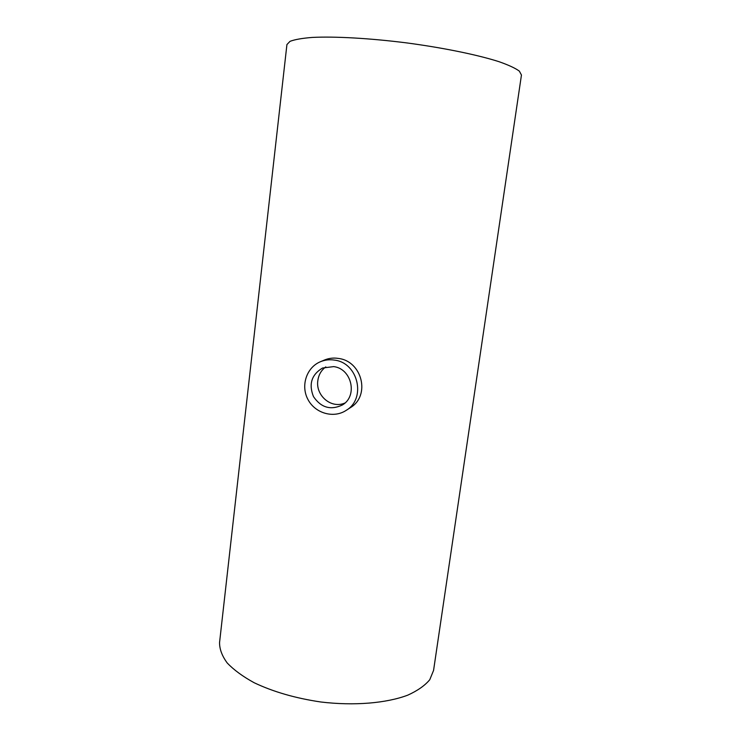 <?xml version="1.0" encoding="UTF-8"?>
<svg xmlns="http://www.w3.org/2000/svg" width="741" height="741" viewBox="0 0 741 741"><rect width="100%" height="100%" fill="white"/><g stroke="black" fill="none" stroke-linecap="round" stroke-linejoin="round"><path stroke-width="1.11" d="M333.7 366.61C351.938 368.703 357.977 396.407 342.166 405.086C330.532 410.449 320.955 407.606 313.462 396.574C308.534 384.171 311.553 374.659 322.52 368.027L333.7 366.61M325.799 366.897C321.335 370.157 318.676 374.705 317.843 380.541C315.453 395.249 330.986 409.152 344.908 403.03M334.515 360.107C329.588 359.339 324.864 359.885 320.344 361.765C306.45 367.508 300.531 385.802 307.95 399.492C315.12 413.311 333.58 418.684 346.13 410.403C366.443 398.686 358.255 362.803 334.515 360.107M320.344 361.765L324.567 359.987C328.995 358.181 333.589 357.662 338.35 358.431C362.053 361.024 370.963 395.805 350.104 407.828L346.13 410.403M286.924 44.562L290.018 41.348C294.668 39.542 302.078 38.236 312.257 37.43C334.728 36.281 369.731 38.226 406.559 42.885C443.35 47.785 477.639 54.843 498.989 61.679C508.585 65.051 515.375 68.2 519.358 71.136L521.451 75.026L433.568 670.401L429.771 679.71C424.88 685.582 417.544 690.723 407.754 695.16C386.32 703.255 354.087 705.988 320.788 701.986C295.4 698.217 273.179 691.788 254.117 682.711C242.752 676.468 233.767 669.883 227.181 662.936C222.078 655.97 219.531 649.19 219.549 642.604L286.924 44.562"/></g></svg>
